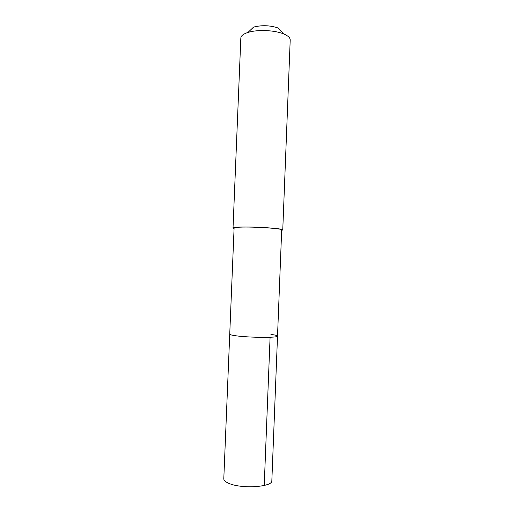 <?xml version="1.0" encoding="UTF-8"?>
<svg xmlns="http://www.w3.org/2000/svg" width="514" height="514" viewBox="0 0 514 514"><rect width="100%" height="100%" fill="white"/><g stroke="black" fill="none" stroke-linecap="round" stroke-linejoin="round"><path stroke-width="0.77" d="M277.521 336.092L281.691 229.906C283.021 228.544 253.196 226.546 239.954 227.162C236.112 227.323 234.159 227.599 234.095 227.998L223.796 478.765C223.776 480.494 225.672 482.113 229.482 483.616C242.595 489.142 272.895 486.886 271.842 480.693L277.521 336.092C278.736 337.91 248.705 337.698 235.521 335.732C231.692 335.192 229.764 334.672 229.732 334.171C229.764 334.672 231.692 335.192 235.521 335.732C248.705 337.698 278.736 337.91 277.521 336.092C277.419 335.539 275.215 334.987 270.917 334.421M234.076 228.479L233.028 227.946C233.099 227.535 235.129 227.246 239.132 227.079C252.959 226.43 284.165 228.518 282.758 229.944L281.672 230.394M282.758 229.944L290.204 40.008C290.224 37.779 288.007 35.736 283.567 33.885C274.611 30.101 257.173 29.401 247.941 32.453L247.073 32.735C243.051 34.194 240.97 35.961 240.835 38.023L233.028 227.946M283.567 33.885L278.35 28.077C270.197 25.321 261.954 24.993 253.608 27.081L253.004 27.287M264.228 485.492L270.088 337.261M253.608 27.081L247.941 32.453"/></g></svg>
